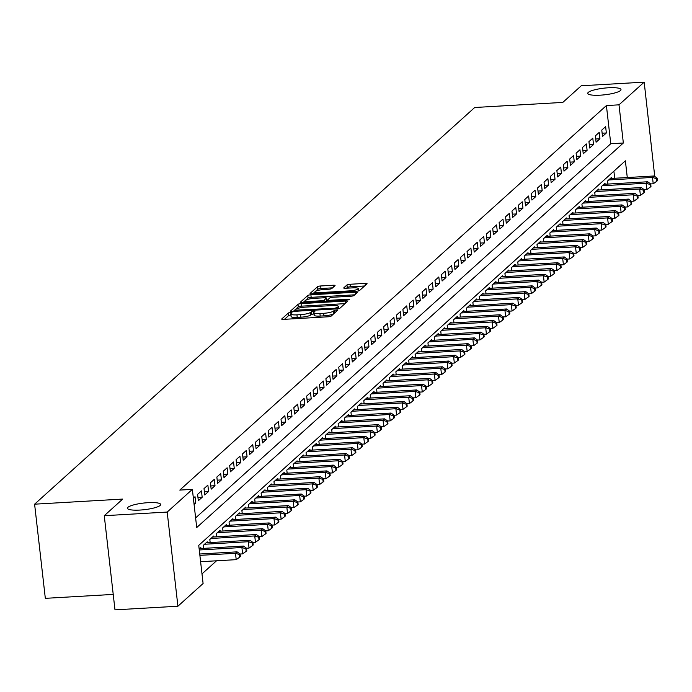 <?xml version="1.0" encoding="UTF-8"?>
<svg xmlns="http://www.w3.org/2000/svg" width="692" height="692" viewBox="0 0 692 692"><rect width="100%" height="100%" fill="white"/><g stroke="black" fill="none" stroke-linecap="round" stroke-linejoin="round"><path stroke-width="1.04" d="M290.631 312.421L288.46 312.914L281.774 318.943A2.569 0.51 -6.5 0 0 281.696 319.09A2.569 0.51 -6.5 0 0 283.608 319.367L328.086 316.798A2.569 0.51 -6.5 0 0 331.183 316.088L337.93 309.955L334.418 310.258L333.553 311.037A8.209 1.635 -6.5 0 1 323.631 313.312L319.92 313.528A8.209 1.635 -6.5 0 1 313.779 312.637A8.209 1.635 -6.5 0 1 314.03 312.161L314.955 311.279L313.606 311.089L310.57 312.369A8.209 1.635 -6.5 0 1 300.648 314.644L296.946 314.851A8.209 1.635 -6.5 0 1 290.804 313.969A8.209 1.635 -6.5 0 1 291.055 313.493L291.972 312.611L290.631 312.421M290.917 314.964L288.754 315.457L284.464 319.323M335.006 312.637L333.838 313.58L333.553 311.037M313.891 313.632L310.864 314.912L310.57 312.369M600.267 95.176A16.729 3.339 -6.5 0 0 620.992 89.579A16.729 3.339 -6.5 0 0 608.484 87.772A16.729 3.339 -6.5 0 0 587.75 93.368A16.729 3.339 -6.5 0 0 600.267 95.176M139.957 510.065A16.729 3.339 -6.5 0 0 160.682 504.477A16.729 3.339 -6.5 0 0 148.166 502.669A16.729 3.339 -6.5 0 0 127.44 508.257A16.729 3.339 -6.5 0 0 139.957 510.065M334.989 285.666A2.569 0.51 -6.5 0 0 335.066 285.519A2.569 0.51 -6.5 0 0 333.146 285.242L320.673 285.969A2.569 0.51 -6.5 0 0 317.567 286.678L310.137 293.373A2.569 0.51 -6.5 0 0 310.059 293.52A2.569 0.51 -6.5 0 0 311.98 293.797L356.458 291.228A2.569 0.51 -6.5 0 0 359.555 290.519L366.985 283.815A2.569 0.51 -6.5 0 0 367.063 283.668A2.569 0.51 -6.5 0 0 365.142 283.391L350.074 284.265A2.569 0.51 -6.5 0 0 346.969 284.974L343.794 287.846A2.569 0.51 -6.5 0 0 343.716 287.993A2.569 0.51 -6.5 0 0 345.637 288.27L353.11 287.837A6.859 1.367 -6.5 0 1 358.24 288.573A6.859 1.367 -6.5 0 1 349.737 290.874L320.457 292.569A6.859 1.367 -6.5 0 1 315.327 291.825A6.859 1.367 -6.5 0 1 323.83 289.533L328.709 289.247A2.569 0.51 -6.5 0 0 331.805 288.538L334.989 285.666M627.281 177.541L625.378 160.821L198.742 545.348L203.093 583.52L177.913 606.218L114.984 609.86L104.258 515.704L122.7 499.079L34.6 504.183L474.703 107.502L562.804 102.407L581.254 85.782L644.183 82.14L654.744 176.443M104.258 515.704L167.187 512.063L192.367 489.365L196.718 527.538L623.345 143.002L618.994 104.829L644.183 82.14M195.62 517.91L610.759 143.737L606.408 105.565L179.782 490.092L192.367 489.365M606.408 105.565L618.994 104.829M301.089 303.624A2.569 0.51 -6.5 0 0 297.984 304.333L290.553 311.028A2.569 0.51 -6.5 0 0 290.476 311.175A2.569 0.51 -6.5 0 0 292.396 311.452L336.866 308.874A2.569 0.51 -6.5 0 0 339.971 308.165L347.401 301.47A2.569 0.51 -6.5 0 0 347.479 301.323A2.569 0.51 -6.5 0 0 345.559 301.046L301.089 303.624L301.375 306.167A2.569 0.51 -6.5 0 0 298.278 306.876L293.252 311.4M300.345 302.205L307.776 295.501A2.569 0.51 -6.5 0 1 310.881 294.792L355.351 292.223A2.569 0.51 -6.5 0 1 357.271 292.5A2.569 0.51 -6.5 0 1 357.193 292.647L354.01 295.51A2.569 0.51 -6.5 0 1 350.913 296.219L332.878 297.266A2.569 0.51 -6.5 0 0 329.773 297.975L327.662 299.878A2.569 0.51 -6.5 0 0 327.584 300.025A2.569 0.51 -6.5 0 0 329.504 300.302L348.284 299.212L349.624 299.411L347.401 300.008L302.188 302.629A2.569 0.51 -6.5 0 1 300.267 302.352A2.569 0.51 -6.5 0 1 300.345 302.205L300.38 302.473M194.097 504.554L195.758 503.049L195.032 496.692L193.371 498.188M201.45 490.905L197.601 494.373L198.327 500.74L202.176 497.271L201.45 490.905M207.868 485.127L204.019 488.595L204.737 494.953L208.586 491.484L207.868 485.127M214.278 479.34L210.429 482.808L211.155 489.175L215.004 485.706L214.278 479.34M220.696 473.562L216.847 477.03L217.573 483.388L221.423 479.919L220.696 473.562M227.114 467.775L223.265 471.243L223.983 477.61L227.832 474.141L227.114 467.775M233.524 461.997L229.675 465.465L230.401 471.823L234.251 468.354L233.524 461.997M239.942 456.21L236.093 459.678L236.82 466.045L240.669 462.576L239.942 456.21M246.361 450.431L242.511 453.9L243.229 460.258L247.079 456.789L246.361 450.431M252.77 444.645L248.921 448.113L249.648 454.48L253.497 451.011L252.77 444.645M259.189 438.866L255.339 442.335L256.066 448.693L259.915 445.224L259.189 438.866M265.607 433.08L261.758 436.557L262.476 442.915L266.325 439.446L265.607 433.08M272.017 427.301L268.167 430.77L268.894 437.136L272.743 433.659L272.017 427.301M278.435 421.514L274.586 424.992L275.312 431.35L279.161 427.881L278.435 421.514M284.853 415.736L281.004 419.205L281.722 425.571L285.571 422.094L284.853 415.736M291.263 409.949L287.414 413.427L288.14 419.784L291.989 416.316L291.263 409.949M297.681 404.171L293.832 407.64L294.558 414.006L298.408 410.529L297.681 404.171M304.099 398.384L300.25 401.862L300.977 408.219L304.826 404.751L304.099 398.384M310.509 392.606L306.66 396.075L307.386 402.441L311.236 398.964L310.509 392.606M316.927 386.819L313.078 390.297L313.805 396.654L317.654 393.186L316.927 386.819M323.346 381.041L319.496 384.51L320.223 390.876L324.072 387.399L323.346 381.041M329.755 375.263L325.906 378.732L326.633 385.089L330.482 381.621L329.755 375.263M336.174 369.476L332.324 372.945L333.051 379.311L336.9 375.842L336.174 369.476M342.592 363.698L338.743 367.167L339.469 373.524L343.318 370.056L342.592 363.698M349.002 357.911L345.152 361.38L345.879 367.746L349.728 364.277L349.002 357.911M355.42 352.133L351.571 355.602L352.297 361.959L356.146 358.491L355.42 352.133M361.838 346.346L357.989 349.815L358.715 356.181L362.565 352.712L361.838 346.346M368.256 340.568L364.407 344.036L365.125 350.394L368.974 346.926L368.256 340.568M374.666 334.781L370.817 338.25L371.543 344.616L375.393 341.147L374.666 334.781M381.084 329.003L377.235 332.471L377.962 338.829L381.811 335.361L381.084 329.003M387.503 323.216L383.653 326.685L384.371 333.051L388.221 329.582L387.503 323.216M393.912 317.438L390.063 320.906L390.79 327.264L394.639 323.795L393.912 317.438M400.331 311.651L396.481 315.12L397.208 321.486L401.057 318.017L400.331 311.651M406.749 305.873L402.9 309.341L403.618 315.699L407.467 312.23L406.749 305.873M413.159 300.086L409.309 303.554L410.036 309.921L413.885 306.452L413.159 300.086M419.577 294.308L415.728 297.776L416.454 304.134L420.303 300.665L419.577 294.308M425.995 288.521L422.146 291.989L422.864 298.356L426.713 294.887L425.995 288.521M432.405 282.743L428.556 286.211L429.282 292.569L433.131 289.1L432.405 282.743M438.823 276.956L434.974 280.424L435.7 286.791L439.55 283.322L438.823 276.956M445.241 271.178L441.392 274.646L442.11 281.004L445.959 277.535L445.241 271.178M451.651 265.391L447.802 268.859L448.528 275.226L452.378 271.757L451.651 265.391M458.069 259.612L454.22 263.081L454.947 269.439L458.796 265.97L458.069 259.612M464.488 253.826L460.638 257.294L461.365 263.661L465.214 260.192L464.488 253.826M470.897 248.047L467.048 251.516L467.775 257.874L471.624 254.405L470.897 248.047M477.316 242.261L473.466 245.729L474.193 252.096L478.042 248.627L477.316 242.261M483.734 236.482L479.885 239.951L480.611 246.309L484.461 242.84L483.734 236.482M490.144 230.695L486.294 234.164L487.021 240.531L490.87 237.062L490.144 230.695M496.562 224.917L492.713 228.386L493.439 234.744L497.288 231.275L496.562 224.917M502.98 219.13L499.131 222.599L499.858 228.965L503.707 225.497L502.98 219.13M509.39 213.352L505.541 216.821L506.267 223.179L510.116 219.71L509.39 213.352M515.808 207.565L511.959 211.034L512.686 217.4L516.535 213.932L515.808 207.565M522.226 201.787L518.377 205.256L519.104 211.614L522.953 208.145L522.226 201.787M528.645 196L524.796 199.469L525.513 205.835L529.363 202.367L528.645 196M535.054 190.222L531.205 193.691L531.932 200.049L535.781 196.58L535.054 190.222M541.473 184.435L537.623 187.904L538.35 194.27L542.199 190.802L541.473 184.435M547.891 178.657L544.042 182.126L544.76 188.483L548.609 185.015L547.891 178.657M554.301 172.87L550.451 176.339L551.178 182.705L555.027 179.237L554.301 172.87M560.719 167.092L556.87 170.561L557.596 176.918L561.446 173.45L560.719 167.092M567.137 161.305L563.288 164.774L564.006 171.14L567.855 167.672L567.137 161.305M573.547 155.527L569.698 158.996L570.424 165.353L574.274 161.885L573.547 155.527M579.965 149.74L576.116 153.209L576.843 159.575L580.692 156.107L579.965 149.74M586.384 143.962L582.534 147.431L583.252 153.788L587.101 150.32L586.384 143.962M592.793 138.175L588.944 141.644L589.671 148.01L593.52 144.541L592.793 138.175M599.211 132.397L595.362 135.866L596.089 142.223L599.938 138.755L599.211 132.397M602.498 136.445L606.348 132.976L605.63 126.61L601.781 130.087L602.498 136.445M201.995 573.893L216.535 560.788M614.695 178.268L613.891 171.175M200.94 548.531L200.836 547.588L199.166 549.085M203.751 548.367L203.396 545.27L207.245 541.801L207.358 542.744M210.169 542.58L209.814 539.492L213.664 536.023L213.767 536.966M216.579 536.802L216.233 533.705L220.082 530.236L220.186 531.179M222.997 531.015L222.642 527.927L226.492 524.458L226.604 525.401M229.415 525.237L229.061 522.14L232.91 518.671L233.014 519.614M235.825 519.45L235.479 516.362L239.328 512.893L239.432 513.836M242.243 513.672L241.889 510.575L245.738 507.106L245.85 508.049M248.662 507.885L248.307 504.797L252.156 501.328L252.26 502.271M255.071 502.107L254.725 499.01L258.574 495.541L258.678 496.484M261.49 496.32L261.135 493.232L264.984 489.763L265.097 490.706M267.908 490.542L267.553 487.445L271.402 483.976L271.506 484.919M274.317 484.755L273.971 481.667L277.821 478.198L277.925 479.141M280.736 478.976L280.381 475.88L284.23 472.411L284.343 473.354M287.154 473.19L286.799 470.102L290.649 466.633L290.752 467.576M293.564 467.411L293.218 464.315L297.067 460.846L297.171 461.789M299.982 461.625L299.627 458.536L303.477 455.068L303.589 456.011M306.4 455.846L306.046 452.758L309.895 449.281L310.007 450.224M312.819 450.059L312.464 446.971L316.313 443.503L316.417 444.446M319.228 444.281L318.874 441.193L322.723 437.716L322.835 438.659M325.647 438.494L325.292 435.406L329.141 431.938L329.254 432.881M332.065 432.716L331.71 429.628L335.559 426.151L335.663 427.094M338.475 426.929L338.128 423.841L341.978 420.373L342.082 421.316M344.893 421.151L344.538 418.063L348.387 414.586L348.5 415.529M351.311 415.364L350.956 412.276L354.806 408.808L354.909 409.75M357.721 409.586L357.375 406.498L361.224 403.021L361.328 403.964M364.139 403.799L363.784 400.711L367.634 397.243L367.746 398.185M370.557 398.021L370.203 394.933L374.052 391.464L374.156 392.399M376.967 392.234L376.621 389.146L380.47 385.678L380.574 386.62M383.385 386.456L383.031 383.368L386.88 379.899L386.992 380.834M389.804 380.669L389.449 377.581L393.298 374.113L393.402 375.055M396.213 374.891L395.867 371.803L399.716 368.334L399.82 369.268M402.632 369.104L402.277 366.016L406.126 362.547L406.239 363.49M409.05 363.326L408.695 360.238L412.544 356.769L412.648 357.703M415.459 357.548L415.113 354.451L418.963 350.982L419.067 351.925M421.878 351.761L421.523 348.673L425.372 345.204L425.485 346.138M428.296 345.983L427.941 342.886L431.791 339.417L431.894 340.36M434.706 340.196L434.36 337.108L438.209 333.639L438.313 334.573M441.124 334.418L440.769 331.321L444.619 327.852L444.731 328.795M447.542 328.631L447.188 325.543L451.037 322.074L451.141 323.008M453.952 322.853L453.606 319.756L457.455 316.287L457.559 317.23M460.37 317.066L460.016 313.978L463.865 310.509L463.977 311.443M466.789 311.288L466.434 308.191L470.283 304.722L470.396 305.665M473.207 305.501L472.852 302.413L476.702 298.944L476.805 299.878M479.617 299.723L479.262 296.626L483.111 293.157L483.224 294.1M486.035 293.936L485.68 290.848L489.529 287.379L489.642 288.313M492.453 288.157L492.099 285.061L495.948 281.592L496.052 282.535M498.863 282.371L498.517 279.283L502.366 275.814L502.47 276.748M505.281 276.592L504.926 273.496L508.776 270.027L508.888 270.97M511.699 270.806L511.345 267.717L515.194 264.249L515.298 265.183M518.109 265.027L517.763 261.931L521.612 258.462L521.716 259.405M524.527 259.24L524.173 256.152L528.022 252.684L528.134 253.618M530.946 253.462L530.591 250.366L534.44 246.897L534.544 247.84M537.355 247.675L537.009 244.587L540.859 241.119L540.962 242.062M543.774 241.897L543.419 238.801L547.268 235.332L547.381 236.275M550.192 236.11L549.837 233.022L553.687 229.554L553.79 230.497M556.602 230.332L556.256 227.236L560.105 223.767L560.209 224.71M563.02 224.545L562.665 221.457L566.514 217.989L566.627 218.931M569.438 218.767L569.083 215.67L572.933 212.202L573.037 213.145M575.848 212.98L575.502 209.892L579.351 206.424L579.455 207.366M582.266 207.202L581.911 204.105L585.761 200.637L585.873 201.58M588.684 201.415L588.33 198.327L592.179 194.859L592.283 195.801M595.094 195.637L594.748 192.54L598.597 189.072L598.701 190.015M601.512 189.85L601.158 186.762L605.007 183.293L605.119 184.236M607.931 184.072L607.576 180.975L611.425 177.507L611.529 178.45M34.6 504.183L45.326 598.338L113.22 594.411M177.913 606.218L167.187 512.063M610.759 143.737L623.345 143.002M195.758 503.049L193.933 503.153M202.176 497.271L197.955 497.513M208.586 491.484L204.374 491.735M215.004 485.706L210.792 485.948M221.423 479.919L217.201 480.17M227.832 474.141L223.62 474.383M234.251 468.354L230.038 468.605M240.669 462.576L236.448 462.818M247.079 456.789L242.866 457.04M253.497 451.011L249.284 451.253M259.915 445.224L255.694 445.475M266.325 439.446L262.112 439.688M272.743 433.659L268.531 433.91M279.161 427.881L274.94 428.123M285.571 422.094L281.359 422.345M291.989 416.316L287.777 416.558M298.408 410.529L294.187 410.78M304.826 404.751L300.605 404.993M311.236 398.964L307.023 399.215M317.654 393.186L313.433 393.428M324.072 387.399L319.851 387.65M330.482 381.621L326.269 381.863M336.9 375.842L332.679 376.085M343.318 370.056L339.097 370.298M349.728 364.277L345.516 364.52M356.146 358.491L351.925 358.733M362.565 352.712L358.344 352.955M368.974 346.926L364.762 347.168M375.393 341.147L371.18 341.39M381.811 335.361L377.59 335.603M388.221 329.582L384.008 329.825M394.639 323.795L390.426 324.038M401.057 318.017L396.836 318.259M407.467 312.23L403.254 312.473M413.885 306.452L409.673 306.694M420.303 300.665L416.082 300.908M426.713 294.887L422.501 295.129M433.131 289.1L428.919 289.342M439.55 283.322L435.329 283.564M445.959 277.535L441.747 277.777M452.378 271.757L448.165 271.999M458.796 265.97L454.575 266.212M465.214 260.192L460.993 260.434M471.624 254.405L467.411 254.647M478.042 248.627L473.821 248.869M484.461 242.84L480.239 243.082M490.87 237.062L486.658 237.304M497.288 231.275L493.067 231.517M503.707 225.497L499.486 225.739M510.116 219.71L505.904 219.952M516.535 213.932L512.314 214.174M522.953 208.145L518.732 208.396M529.363 202.367L525.15 202.609M535.781 196.58L531.568 196.831M542.199 190.802L537.978 191.044M548.609 185.015L544.396 185.266M555.027 179.237L550.815 179.479M561.446 173.45L557.224 173.701M567.855 167.672L563.643 167.914M574.274 161.885L570.061 162.136M580.692 156.107L576.471 156.349M587.101 150.32L582.889 150.571M593.52 144.541L589.307 144.784M599.938 138.755L595.717 139.005M606.348 132.976L602.135 133.219M291.341 316.036A8.209 1.635 -6.5 0 0 291.09 316.512A8.209 1.635 -6.5 0 0 297.24 317.403L296.946 314.851M310.864 314.912A8.209 1.635 -6.5 0 1 300.942 317.187L297.24 317.403M314.324 314.713A8.209 1.635 -6.5 0 0 314.073 315.18A8.209 1.635 -6.5 0 0 320.214 316.071L319.92 313.528M333.838 313.58A8.209 1.635 -6.5 0 1 323.917 315.855L320.214 316.071M344.997 303.641L301.375 306.167M294.705 310.206L335.032 308.243L338.12 306.919A8.209 1.635 -6.5 0 0 338.371 306.452A8.209 1.635 -6.5 0 0 332.229 305.561L305.544 307.11A8.209 1.635 -6.5 0 0 295.622 309.385L294.705 310.206M303.044 302.577L308.07 298.053L307.776 295.501M354.788 294.809L311.166 297.335A2.569 0.51 -6.5 0 0 308.07 298.053M314.159 298.347A6.859 1.367 -6.5 0 0 305.656 300.648A6.859 1.367 -6.5 0 0 310.795 301.383L321.105 300.786A2.569 0.51 -6.5 0 0 324.211 300.077L326.313 298.174A2.569 0.51 -6.5 0 0 326.399 298.027A2.569 0.51 -6.5 0 0 324.479 297.75L314.159 298.347M326.572 300.449A2.569 0.51 -6.5 0 1 326.685 300.57A2.569 0.51 -6.5 0 1 326.607 300.717L326.018 301.245M364.58 285.986L350.36 286.808A2.569 0.51 -6.5 0 0 347.263 287.517L346.493 288.218M332.584 287.837L320.958 288.512A2.569 0.51 -6.5 0 0 317.862 289.221L312.836 293.754M200.611 561.714L236.214 559.655L235.488 553.289L237.088 551.844L199.728 554.007M199.884 555.356L235.488 553.289L239.458 554.577L239.752 557.121L240.392 556.541L240.098 553.998L239.458 554.577M237.088 551.844L240.098 553.998M239.752 557.121L236.214 559.655M240.107 554.015L242.632 553.868L241.906 547.51L243.506 546.066L199.711 548.6M199.27 549.976L241.906 547.51L245.876 548.791L246.162 551.334L246.802 550.763L246.516 548.211L245.876 548.791M243.506 546.066L246.516 548.211M246.162 551.334L242.632 553.868M246.516 548.237L249.042 548.09L248.316 541.724L249.924 540.279L206.121 542.813M204.521 544.258L248.316 541.724L252.286 543.012L252.58 545.556L253.22 544.976L252.935 542.433L252.286 543.012M249.924 540.279L252.935 542.433L255.46 542.303L254.734 535.945L256.343 534.501L212.539 537.035M252.58 545.556L249.042 548.09M210.939 538.48L254.734 535.945L258.704 537.226L258.998 539.769L259.638 539.198L259.344 536.646L258.704 537.226M256.343 534.501L259.344 536.646M258.998 539.769L255.46 542.303M259.353 536.672L261.879 536.525L261.152 530.159L262.752 528.714L218.957 531.248M217.349 532.693L261.152 530.159L265.123 531.447L265.408 533.99L266.057 533.411L265.763 530.868L265.123 531.447M262.752 528.714L265.763 530.868M265.408 533.99L261.879 536.525M265.763 530.885L268.288 530.738L267.562 524.38L269.171 522.936L225.367 525.47M223.767 526.915L267.562 524.38L271.541 525.661L271.826 528.212L272.466 527.633L272.181 525.081L271.541 525.661M269.171 522.936L272.181 525.081L274.707 524.96L273.98 518.593L275.589 517.149L231.785 519.683M271.826 528.212L268.288 530.738M230.185 521.128L273.98 518.593L277.95 519.882L278.245 522.425L278.885 521.846L278.591 519.303L277.95 519.882M275.589 517.149L278.591 519.303M278.245 522.425L274.707 524.96M278.599 519.32L281.125 519.173L280.398 512.815L281.999 511.371L238.204 513.905M236.595 515.35L280.398 512.815L284.369 514.095L284.654 516.647L285.303 516.068L285.009 513.516L284.369 514.095M281.999 511.371L285.009 513.516M284.654 516.647L281.125 519.173M285.009 513.542L287.535 513.395L286.817 507.028L288.417 505.584L244.622 508.118M243.013 509.563L286.817 507.028L290.787 508.317L291.072 510.86L291.713 510.281L291.427 507.738L290.787 508.317M288.417 505.584L291.427 507.738L293.953 507.608L293.226 501.25L294.835 499.806L251.032 502.34M291.072 510.86L287.535 513.395M249.431 503.785L293.226 501.25L297.197 502.53L297.491 505.082L298.131 504.503L297.837 501.959L297.197 502.53M294.835 499.806L297.837 501.959M297.491 505.082L293.953 507.608M297.845 501.977L300.371 501.83L299.645 495.463L301.245 494.019L257.45 496.553M255.841 497.998L299.645 495.463L303.615 496.752L303.9 499.295L304.549 498.716L304.255 496.173L303.615 496.752M301.245 494.019L304.255 496.173M303.9 499.295L300.371 501.83M304.255 496.19L306.781 496.043L306.063 489.685L307.663 488.241L263.868 490.775M262.259 492.22L306.063 489.685L310.033 490.965L310.319 493.517L310.959 492.938L310.673 490.394L310.033 490.965M307.663 488.241L310.673 490.394L313.199 490.265L312.473 483.898L314.082 482.454L270.278 484.988M310.319 493.517L306.781 496.043M268.678 486.433L312.473 483.898L316.443 485.187L316.737 487.73L317.377 487.151L317.083 484.608L316.443 485.187M314.082 482.454L317.083 484.608M316.737 487.73L313.199 490.265M317.092 484.625L319.618 484.478L318.891 478.12L320.491 476.676L276.696 479.21M275.096 480.655L318.891 478.12L322.861 479.4L323.147 481.952L323.795 481.373L323.501 478.829L322.861 479.4M320.491 476.676L323.501 478.829M323.147 481.952L319.618 484.478M323.501 478.847L326.027 478.7L325.309 472.333L326.909 470.889L283.115 473.423M281.506 474.868L325.309 472.333L329.28 473.622L329.565 476.165L330.205 475.586L329.92 473.043L329.28 473.622M326.909 470.889L329.92 473.043M329.565 476.165L326.027 478.7M329.92 473.06L332.445 472.913L331.719 466.555L333.328 465.111L289.524 467.645M287.924 469.089L331.719 466.555L335.689 467.835L335.983 470.387L336.623 469.807L336.329 467.264L335.689 467.835M333.328 465.111L336.329 467.264M335.983 470.387L332.445 472.913M336.338 467.282L338.864 467.135L338.137 460.768L339.737 459.324L295.942 461.858M294.342 463.311L338.137 460.768L342.108 462.057L342.402 464.6L343.042 464.021L342.748 461.478L342.108 462.057M339.737 459.324L342.748 461.478L345.273 461.348L344.555 454.99L346.156 453.545L302.361 456.08M342.402 464.6L338.864 467.135M300.752 457.524L344.555 454.99L348.526 456.27L348.811 458.822L349.451 458.242L349.166 455.699L348.526 456.27M346.156 453.545L349.166 455.699M348.811 458.822L345.273 461.348M349.166 455.717L351.692 455.57L350.965 449.203L352.574 447.759L308.77 450.293M307.17 451.746L350.965 449.203L354.935 450.492L355.23 453.035L355.87 452.456L355.584 449.912L354.935 450.492M352.574 447.759L355.584 449.912L358.11 449.783L357.383 443.425L358.984 441.98L315.189 444.515M355.23 453.035L351.692 455.57M313.588 445.959L357.383 443.425L361.354 444.705L361.648 447.257L362.288 446.677L361.994 444.134L361.354 444.705M358.984 441.98L361.994 444.134L364.52 444.004L363.802 437.638L365.402 436.194L321.607 438.728M361.648 447.257L358.11 449.783M319.998 440.181L363.802 437.638L367.772 438.927L368.058 441.47L368.698 440.89L368.412 438.347L367.772 438.927M365.402 436.194L368.412 438.347M368.058 441.47L364.52 444.004M368.412 438.365L370.938 438.218L370.211 431.86L371.82 430.415L328.017 432.95M326.416 434.394L370.211 431.86L374.182 433.14L374.476 435.692L375.116 435.112L374.83 432.569L374.182 433.14M371.82 430.415L374.83 432.569L377.356 432.439L376.63 426.073L378.23 424.628L334.435 427.163M374.476 435.692L370.938 438.218M332.835 428.616L376.63 426.073L380.6 427.362L380.894 429.905L381.534 429.325L381.24 426.782L380.6 427.362M378.23 424.628L381.24 426.782L383.766 426.653L383.048 420.295L384.648 418.85L340.853 421.385M380.894 429.905L377.356 432.439M339.244 422.829L383.048 420.295L387.018 421.575L387.304 424.127L387.944 423.547L387.658 421.004L387.018 421.575M384.648 418.85L387.658 421.004M387.304 424.127L383.766 426.653M387.658 421.021L390.184 420.874L389.458 414.508L391.067 413.063L347.263 415.598M345.663 417.051L389.458 414.508L393.428 415.797L393.722 418.34L394.362 417.76L394.077 415.217L393.428 415.797M391.067 413.063L394.077 415.217M393.722 418.34L390.184 420.874M394.077 415.235L396.603 415.088L395.876 408.73L397.476 407.285L353.681 409.82M352.081 411.264L395.876 408.73L399.846 410.019L400.14 412.562L400.78 411.982L400.486 409.439L399.846 410.019M397.476 407.285L400.486 409.439L403.021 409.309L402.294 402.943L403.894 401.498L360.099 404.033M400.14 412.562L396.603 415.088M358.491 405.486L402.294 402.943L406.265 404.232L406.55 406.775L407.19 406.195L406.905 403.652L406.265 404.232M403.894 401.498L406.905 403.652L409.43 403.522L408.704 397.165L410.313 395.72L366.509 398.255M406.55 406.775L403.021 409.309M364.909 399.699L408.704 397.165L412.674 398.454L412.968 400.997L413.608 400.417L413.323 397.874L412.674 398.454M410.313 395.72L413.323 397.874M412.968 400.997L409.43 403.522M413.323 397.891L415.849 397.744L415.122 391.378L416.731 389.933L372.927 392.476M371.327 393.921L415.122 391.378L419.092 392.667L419.387 395.21L420.027 394.63L419.733 392.087L419.092 392.667M416.731 389.933L419.733 392.087L422.267 391.957L421.54 385.6L423.141 384.155L379.346 386.69M419.387 395.21L415.849 397.744M377.737 388.134L421.54 385.6L425.511 386.889L425.796 389.432L426.445 388.852L426.151 386.309L425.511 386.889M423.141 384.155L426.151 386.309L428.677 386.179L427.95 379.813L429.559 378.368L385.755 380.911M425.796 389.432L422.267 391.957M384.155 382.356L427.95 379.813L431.929 381.102L432.215 383.645L432.855 383.065L432.569 380.522L431.929 381.102M429.559 378.368L432.569 380.522M432.215 383.645L428.677 386.179M432.569 380.539L435.095 380.392L434.368 374.035L435.977 372.59L392.174 375.125M390.573 376.569L434.368 374.035L438.339 375.323L438.633 377.867L439.273 377.287L438.979 374.744L438.339 375.323M435.977 372.59L438.979 374.744L441.513 374.614L440.787 368.248L442.387 366.803L398.592 369.346M438.633 377.867L435.095 380.392M396.983 370.791L440.787 368.248L444.757 369.537L445.043 372.08L445.691 371.5L445.397 368.957L444.757 369.537M442.387 366.803L445.397 368.957L447.923 368.827L447.196 362.47L448.805 361.025L405.01 363.56M445.043 372.08L441.513 374.614M403.401 365.004L447.196 362.47L451.175 363.758L451.461 366.302L452.101 365.722L451.815 363.179L451.175 363.758M448.805 361.025L451.815 363.179M451.461 366.302L447.923 368.827M451.815 363.196L454.341 363.049L453.615 356.683L455.224 355.238L411.42 357.781M409.82 359.226L453.615 356.683L457.585 357.972L457.879 360.515L458.519 359.935L458.225 357.392L457.585 357.972M455.224 355.238L458.225 357.392M457.879 360.515L454.341 363.049M458.234 357.409L460.76 357.262L460.033 350.905L461.633 349.46L417.838 351.994M416.229 353.439L460.033 350.905L464.003 352.193L464.289 354.737L464.938 354.157L464.643 351.614L464.003 352.193M461.633 349.46L464.643 351.614L467.169 351.484L466.451 345.126L468.052 343.673L424.257 346.216M464.289 354.737L460.76 357.262M422.648 347.661L466.451 345.126L470.422 346.407L470.707 348.95L471.347 348.37L471.062 345.827L470.422 346.407M468.052 343.673L471.062 345.827L473.587 345.706L472.861 339.339L474.47 337.895L430.666 340.429M470.707 348.95L467.169 351.484M429.066 341.874L472.861 339.339L476.831 340.628L477.125 343.171L477.765 342.592L477.471 340.049L476.831 340.628M474.47 337.895L477.471 340.049M477.125 343.171L473.587 345.706M477.48 340.066L480.006 339.919L479.279 333.561L480.879 332.108L437.084 334.651M435.484 336.096L479.279 333.561L483.25 334.841L483.535 337.385L484.184 336.805L483.89 334.262L483.25 334.841M480.879 332.108L483.89 334.262L486.415 334.141L485.697 327.774L487.298 326.33L443.503 328.864M483.535 337.385L480.006 339.919M441.894 330.309L485.697 327.774L489.668 329.063L489.953 331.606L490.593 331.027L490.308 328.484L489.668 329.063M487.298 326.33L490.308 328.484L492.834 328.354L492.107 321.996L493.716 320.543L449.912 323.086M489.953 331.606L486.415 334.141M448.312 324.531L492.107 321.996L496.077 323.276L496.372 325.82L497.012 325.249L496.718 322.697L496.077 323.276M493.716 320.543L496.718 322.697M496.372 325.82L492.834 328.354M496.726 322.714L499.252 322.576L498.525 316.209L500.126 314.765L456.331 317.299M454.731 318.744L498.525 316.209L502.496 317.498L502.79 320.041L503.43 319.462L503.136 316.919L502.496 317.498M500.126 314.765L503.136 316.919L505.662 316.789L504.944 310.431L506.544 308.978L462.749 311.521M502.79 320.041L499.252 322.576M461.14 312.966L504.944 310.431L508.914 311.711L509.2 314.255L509.84 313.684L509.554 311.132L508.914 311.711M506.544 308.978L509.554 311.132L512.08 311.011L511.353 304.644L512.962 303.2L469.159 305.734M509.2 314.255L505.662 316.789M467.558 307.179L511.353 304.644L515.324 305.933L515.618 308.476L516.258 307.897L515.972 305.354L515.324 305.933M512.962 303.2L515.972 305.354M515.618 308.476L512.08 311.011M515.972 305.371L518.498 305.224L517.772 298.866L519.372 297.413L475.577 299.956M473.977 301.401L517.772 298.866L521.742 300.146L522.036 302.689L522.676 302.119L522.382 299.567L521.742 300.146M519.372 297.413L522.382 299.567M522.036 302.689L518.498 305.224M522.382 299.584L524.908 299.446L524.19 293.079L525.79 291.635L481.995 294.169M480.386 295.614L524.19 293.079L528.16 294.368L528.446 296.911L529.086 296.332L528.8 293.789L528.16 294.368M525.79 291.635L528.8 293.789L531.326 293.659L530.6 287.301L532.209 285.848L488.405 288.391M528.446 296.911L524.908 299.446M486.805 289.836L530.6 287.301L534.57 288.581L534.864 291.124L535.504 290.553L535.219 288.002L534.57 288.581M532.209 285.848L535.219 288.002M534.864 291.124L531.326 293.659M535.219 288.028L537.745 287.881L537.018 281.514L538.618 280.07L494.823 282.604M493.223 284.049L537.018 281.514L540.988 282.803L541.282 285.346L541.923 284.767L541.628 282.224L540.988 282.803M538.618 280.07L541.628 282.224M541.282 285.346L537.745 287.881M541.628 282.241L544.154 282.094L543.436 275.736L545.037 274.292L501.242 276.826M499.633 278.27L543.436 275.736L547.407 277.016L547.692 279.559L548.332 278.988L548.047 276.437L547.407 277.016M545.037 274.292L548.047 276.437L550.572 276.316L549.846 269.949L551.455 268.505L507.651 271.039M547.692 279.559L544.154 282.094M506.051 272.484L549.846 269.949L553.816 271.238L554.11 273.781L554.75 273.202L554.465 270.659L553.816 271.238M551.455 268.505L554.465 270.659L556.991 270.529L556.264 264.171L557.864 262.726L514.069 265.261M554.11 273.781L550.572 276.316M512.469 266.705L556.264 264.171L560.235 265.451L560.529 267.994L561.169 267.423L560.875 264.872L560.235 265.451M557.864 262.726L560.875 264.872M560.529 267.994L556.991 270.529M560.883 264.898L563.409 264.751L562.683 258.384L564.283 256.94L520.488 259.474M518.879 260.919L562.683 258.384L566.653 259.673L566.938 262.216L567.578 261.637L567.293 259.093L566.653 259.673M564.283 256.94L567.293 259.093L569.819 258.964L569.092 252.606L570.701 251.161L526.897 253.696M566.938 262.216L563.409 264.751M525.297 255.14L569.092 252.606L573.062 253.886L573.357 256.429L573.997 255.858L573.711 253.307L573.062 253.886M570.701 251.161L573.711 253.307L576.237 253.185L575.51 246.819L577.119 245.375L533.316 247.909M573.357 256.429L569.819 258.964M531.716 249.354L575.51 246.819L579.481 248.108L579.775 250.651L580.415 250.072L580.121 247.528L579.481 248.108M577.119 245.375L580.121 247.528M579.775 250.651L576.237 253.185M580.13 247.546L582.655 247.399L581.929 241.041L583.529 239.596L539.734 242.131M538.125 243.575L581.929 241.041L585.899 242.321L586.185 244.864L586.833 244.293L586.539 241.742L585.899 242.321M583.529 239.596L586.539 241.742M586.185 244.864L582.655 247.399M586.539 241.767L589.065 241.62L588.338 235.254L589.947 233.81L546.144 236.344M544.543 237.788L588.338 235.254L592.317 236.543L592.603 239.086L593.243 238.506L592.957 235.963L592.317 236.543M589.947 233.81L592.957 235.963L595.483 235.834L594.757 229.476L596.366 228.031L552.562 230.566M592.603 239.086L589.065 241.62M550.962 232.01L594.757 229.476L598.727 230.756L599.021 233.308L599.661 232.728L599.367 230.177L598.727 230.756M596.366 228.031L599.367 230.177M599.021 233.308L595.483 235.834M599.376 230.202L601.902 230.055L601.175 223.689L602.775 222.244L558.98 224.779M557.371 226.223L601.175 223.689L605.145 224.978L605.431 227.521L606.08 226.941L605.785 224.398L605.145 224.978M602.775 222.244L605.785 224.398M605.431 227.521L601.902 230.055M605.785 224.416L608.311 224.269L607.585 217.911L609.194 216.466L565.399 219.001M563.79 220.445L607.585 217.911L611.564 219.191L611.849 221.743L612.489 221.163L612.204 218.611L611.564 219.191M609.194 216.466L612.204 218.611L614.73 218.49L614.003 212.124L615.612 210.679L571.808 213.214M611.849 221.743L608.311 224.269M570.208 214.658L614.003 212.124L617.973 213.413L618.267 215.956L618.908 215.376L618.613 212.833L617.973 213.413M615.612 210.679L618.613 212.833L621.148 212.703L620.421 206.346L622.022 204.901L578.227 207.436M618.267 215.956L614.73 218.49M576.618 208.88L620.421 206.346L624.392 207.626L624.677 210.178L625.326 209.598L625.032 207.055L624.392 207.626M622.022 204.901L625.032 207.055M624.677 210.178L621.148 212.703M625.032 207.072L627.558 206.925L626.84 200.559L628.44 199.114L584.645 201.649M583.036 203.093L626.84 200.559L630.81 201.848L631.095 204.391L631.735 203.811L631.45 201.268L630.81 201.848M628.44 199.114L631.45 201.268L633.976 201.138L633.249 194.781L634.858 193.336L591.054 195.871M631.095 204.391L627.558 206.925M589.454 197.315L633.249 194.781L637.22 196.061L637.514 198.613L638.154 198.033L637.86 195.49L637.22 196.061M634.858 193.336L637.86 195.49L640.394 195.36L639.668 188.994L641.268 187.549L597.473 190.084M637.514 198.613L633.976 201.138M595.873 191.528L639.668 188.994L643.638 190.283L643.923 192.826L644.572 192.246L644.278 189.703L643.638 190.283M641.268 187.549L644.278 189.703M643.923 192.826L640.394 195.36M644.278 189.72L646.804 189.573L646.086 183.216L647.686 181.771L603.891 184.306M602.282 185.75L646.086 183.216L650.056 184.496L650.342 187.048L650.982 186.468L650.696 183.925L650.056 184.496M647.686 181.771L650.696 183.925L653.222 183.795L652.495 177.429L654.104 175.984L610.301 178.519M650.342 187.048L646.804 189.573M608.701 179.963L652.495 177.429L656.466 178.718L656.76 181.261L657.4 180.681L657.106 178.138L656.466 178.718M654.104 175.984L657.106 178.138M656.76 181.261L653.222 183.795M288.754 315.457L288.46 312.914M334.703 312.801L334.418 310.258M311.729 314.133L311.443 311.582M300.942 317.187L300.648 314.644M323.917 315.855L323.631 313.312M345.775 302.932L345.559 301.046M298.278 306.876L297.984 304.333M294.835 311.313L294.731 310.397M296.081 311.236L295.994 310.5M335.118 308.978L335.032 308.243M337.333 308.84L337.203 307.741M338.319 308.71L338.12 306.919M311.166 297.335L310.881 294.792M355.567 294.109L355.351 292.223M327.809 301.141L327.697 300.146M329.591 301.037L329.504 300.302M348.361 299.895L348.284 299.212M310.872 302.127L310.795 301.383M321.192 301.53L321.105 300.786M324.349 301.34L324.211 300.077M326.607 300.717L326.313 298.174M320.543 293.304L320.457 292.569M349.823 291.609L349.737 290.874M347.263 287.517L346.969 284.974M350.36 286.808L350.074 284.265M365.359 285.286L365.142 283.391M317.862 289.221L317.567 286.678M320.958 288.512L320.673 285.969M333.362 287.137L333.146 285.242M291.09 316.512L290.804 313.969M314.073 315.18L313.779 312.637M294.766 311.313L294.654 310.31M338.622 308.649L338.371 306.452M327.714 301.15L327.584 300.025M305.855 302.413L305.656 300.648M326.685 300.57L326.399 298.027M315.526 293.598L315.327 291.825M358.508 290.925L358.24 288.573"/></g></svg>
